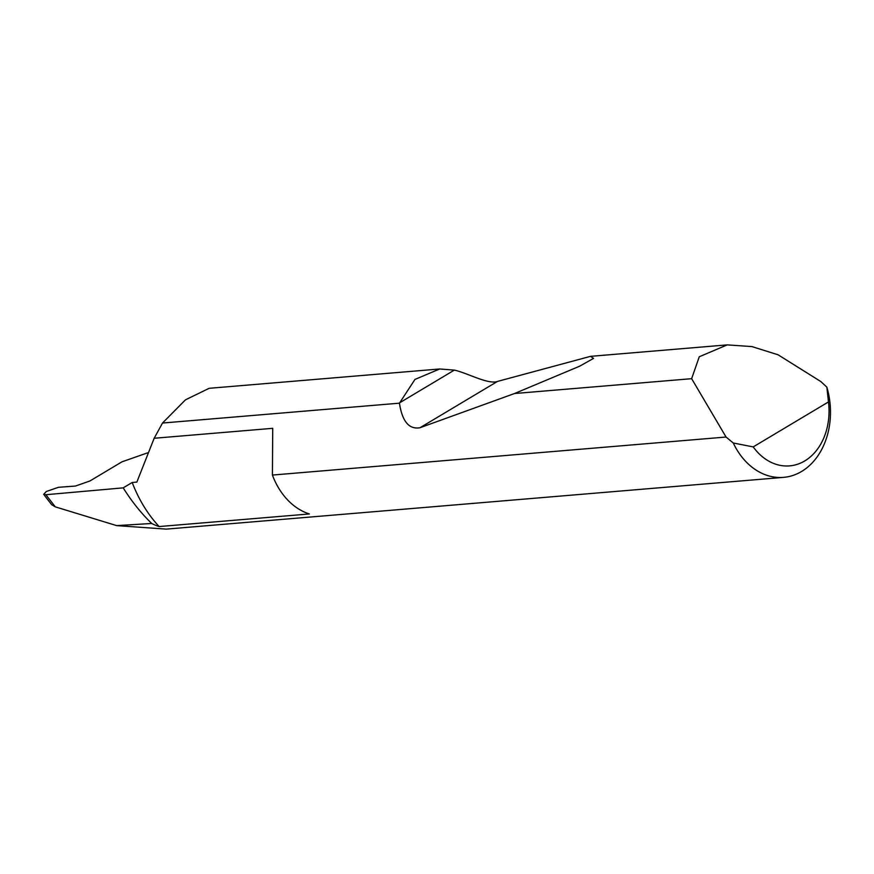 <?xml version="1.0" encoding="UTF-8"?>
<svg xmlns="http://www.w3.org/2000/svg" width="874" height="874" viewBox="0 0 874 874"><rect width="100%" height="100%" fill="white"/><g stroke="black" fill="none" stroke-linecap="round" stroke-linejoin="round"><path stroke-width="1.31" d="M726.065 437.033L691.64 378.682L699.276 356.756L727.234 344.88L751.935 346.585L778.079 354.8L820.752 381.501L826.837 387.095A68.369 52.527 -94.8 0 1 783.552 477.368A68.369 52.527 -94.8 0 1 733.275 442.998L726.065 437.033L272.415 475.063A68.369 52.527 85.2 0 0 272.666 475.729A68.369 52.527 85.2 0 0 309.396 513.956L159.144 526.552A126.741 97.375 -94.8 0 1 132.192 482.492L136.847 482.098L154.163 438.267L162.509 423.038L185.474 399.833L209.159 388.307L439.698 368.981L454.349 370.106C467.579 373.034 488.195 384.779 497.481 381.425L590.551 356.341L593.512 358.406L579.615 366.217L514.513 393.529L420.012 427.725C409.087 429.658 402.237 421.487 399.451 403.176L162.509 423.038M147.531 452.874L121.999 461.811L89.946 480.973L75.437 486.053L58.427 487.31L46.333 491.494L43.7 494.345L45.885 494.717L55.281 506.854L51.61 504.648L43.7 494.356M399.451 403.176L414.964 379.425L439.698 368.981M691.64 378.682L514.513 393.529M159.144 526.552A68.369 52.527 -94.8 0 1 151.726 523.482A193.285 148.493 -94.8 0 1 123.212 487.856L45.885 494.717M783.552 477.368L166.213 529.12L116.657 525.613L151.726 523.482M116.657 525.613L55.281 506.854M123.212 487.856L132.192 482.492M733.275 442.998L753.202 446.909L828.465 401.931L826.837 387.095M753.202 446.909A57.433 44.126 85.2 0 0 804.768 460.926A57.433 44.126 85.2 0 0 828.465 401.931M272.415 475.063L272.721 428.326L154.163 438.267M399.56 402.848L454.349 370.106M420.012 427.725L497.481 381.425M727.234 344.88L590.551 356.341"/></g></svg>

